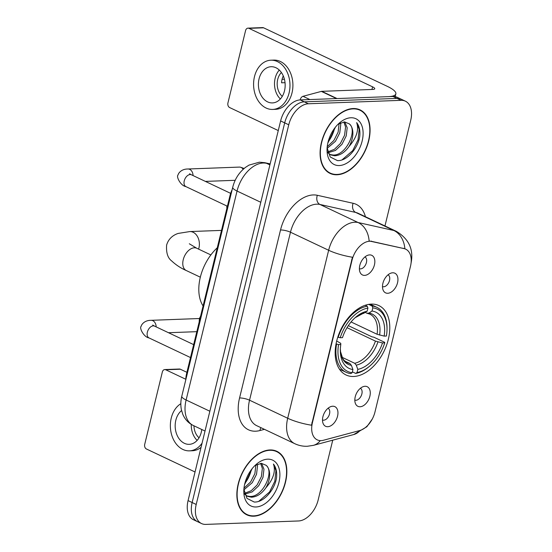 <?xml version="1.0" encoding="UTF-8"?>
<svg xmlns="http://www.w3.org/2000/svg" width="552" height="552" viewBox="0 0 552 552"><rect width="100%" height="100%" fill="white"/><g stroke="black" fill="none" stroke-linecap="round" stroke-linejoin="round"><path stroke-width="0.83" d="M353.659 376.485A38.385 24.157 115.3 0 0 386.628 345.041A38.385 24.157 115.3 0 0 378.9 305.594A38.385 24.157 115.3 0 0 371.303 304.104A38.385 24.157 115.3 0 0 338.335 335.547A38.385 24.157 115.3 0 0 346.063 374.987A38.385 24.157 115.3 0 0 353.659 376.485M392.713 272.791A10.861 6.838 -64.7 0 1 397.537 282.762A10.861 6.838 -64.7 0 1 387.725 293.278A10.861 6.838 -64.7 0 1 383.157 290.193A10.861 6.838 -64.7 0 1 384.04 280.105A10.861 6.838 -64.7 0 1 391.278 273.026A10.861 6.838 -64.7 0 1 392.713 272.791M382.488 286.578A6.52 4.106 115.3 0 0 383.633 286.771A6.52 4.106 115.3 0 0 389.188 281.548A6.52 4.106 115.3 0 0 388.056 274.806M365.051 386.276A10.861 6.838 -64.7 0 1 369.868 396.253A10.861 6.838 -64.7 0 1 360.056 406.762A10.861 6.838 -64.7 0 1 355.488 403.684A10.861 6.838 -64.7 0 1 356.371 393.597A10.861 6.838 -64.7 0 1 363.609 386.517A10.861 6.838 -64.7 0 1 365.051 386.276M354.819 400.069A6.52 4.106 115.3 0 0 355.964 400.262A6.52 4.106 115.3 0 0 361.526 395.039A6.52 4.106 115.3 0 0 360.394 388.291M369.619 254.9A10.861 6.838 -64.7 0 1 374.435 264.877A10.861 6.838 -64.7 0 1 364.624 275.386A10.861 6.838 -64.7 0 1 360.056 272.308A10.861 6.838 -64.7 0 1 360.939 262.221A10.861 6.838 -64.7 0 1 368.177 255.141A10.861 6.838 -64.7 0 1 369.619 254.9M359.387 268.693A6.52 4.106 115.3 0 0 360.532 268.886A6.52 4.106 115.3 0 0 366.086 263.663A6.52 4.106 115.3 0 0 364.962 256.915M332.732 406.224A10.861 6.838 -64.7 0 1 337.548 416.194A10.861 6.838 -64.7 0 1 327.736 426.71A10.861 6.838 -64.7 0 1 323.168 423.625A10.861 6.838 -64.7 0 1 324.052 413.538A10.861 6.838 -64.7 0 1 331.29 406.458A10.861 6.838 -64.7 0 1 332.732 406.224M322.499 420.01A6.52 4.106 115.3 0 0 323.644 420.203A6.52 4.106 115.3 0 0 329.199 414.98A6.52 4.106 115.3 0 0 328.074 408.238M323.458 440.254A19.555 12.31 -64.7 0 1 321.105 440.62A19.555 12.31 -64.7 0 1 317.234 439.861A19.555 12.31 -64.7 0 1 312.425 422.673L352.045 260.158A19.555 12.31 -64.7 0 1 371.931 241.424L404.023 248.586A19.555 12.31 -64.7 0 1 405.679 249.152A19.555 12.31 -64.7 0 1 410.481 266.34L374.974 411.999A19.555 12.31 -64.7 0 1 359.662 430.56L323.458 440.254M185.796 379.783A21.728 13.676 -64.7 0 1 186.624 373.497L229.901 195.981A21.728 13.676 -64.7 0 1 232.15 189.647M253.775 516.196A35.128 22.108 115.3 0 0 283.949 487.423A35.128 22.108 115.3 0 0 276.876 451.322A35.128 22.108 115.3 0 0 269.921 449.956A35.128 22.108 115.3 0 0 239.754 478.736A35.128 22.108 115.3 0 0 246.827 514.83A35.128 22.108 115.3 0 0 253.775 516.196M275.51 451.081A35.128 22.108 115.3 0 0 274.758 450.529M337.003 174.77A35.128 22.108 115.3 0 0 367.177 145.997A35.128 22.108 115.3 0 0 360.104 109.903A35.128 22.108 115.3 0 0 353.149 108.537A35.128 22.108 115.3 0 0 322.982 137.31A35.128 22.108 115.3 0 0 330.055 173.404A35.128 22.108 115.3 0 0 337.003 174.77M358.738 109.662A35.128 22.108 115.3 0 0 357.993 109.103M311.494 425.206L352.445 257.225A25.351 6.12 -166.3 0 1 328.647 250.27A28.973 18.23 -64.7 0 1 354.819 222.228A28.973 18.23 -64.7 0 1 358.103 222.518L393.866 230.501A28.973 18.23 -64.7 0 1 396.315 231.336L358.151 213.286A28.973 18.23 115.3 0 0 355.709 212.444L319.946 204.461A28.973 18.23 115.3 0 0 316.655 204.178A28.973 18.23 115.3 0 0 290.483 232.213L249.538 400.193A28.973 18.23 115.3 0 0 256.659 425.654L294.816 443.711A28.973 18.23 -64.7 0 1 287.695 418.25A25.351 6.12 13.7 0 0 311.494 425.206M384.958 225.968L410.722 120.274A21.728 13.676 115.3 0 0 405.382 101.175L397.24 97.325A21.728 13.676 115.3 0 0 392.941 96.483L300.247 99.912L304.318 101.844A21.728 13.676 115.3 0 0 284.687 122.868L192.137 502.534A21.728 13.676 115.3 0 0 197.478 521.626A21.728 13.676 115.3 0 1 192.137 502.534L284.687 122.868A21.728 13.676 115.3 0 1 304.318 101.844L397.012 98.408L304.318 101.844L308.389 103.769A21.728 13.676 115.3 0 0 288.758 124.793L196.208 504.459A21.728 13.676 115.3 0 0 201.549 523.558A21.728 13.676 115.3 0 0 205.848 524.4L298.542 520.964A21.728 13.676 115.3 0 0 318.173 499.939L332.739 440.172M401.311 99.25A21.728 13.676 115.3 0 0 397.012 98.408A21.728 13.676 115.3 0 1 401.311 99.25M264.442 429.339L259.999 430.526A36.211 22.791 -64.7 0 1 239.568 397.964L280.519 229.984A36.211 22.791 -64.7 0 1 313.232 194.939A36.211 22.791 -64.7 0 1 317.345 195.298A7.245 5.575 102.6 0 0 319.946 204.461L358.103 222.518A25.351 19.506 -77.4 0 1 369.129 240.941L404.878 248.779A25.351 19.506 -77.4 0 0 393.866 230.501L355.709 212.444A7.245 5.575 102.6 0 1 353.107 203.281A36.211 22.791 -64.7 0 1 365.424 216.722M405.382 101.175A21.728 13.676 115.3 0 0 401.076 100.333L308.389 103.769M328.095 172.279A35.128 22.108 115.3 0 0 328.999 172.507M244.867 513.698A35.128 22.108 115.3 0 0 245.771 513.933M300.247 99.912A21.728 13.676 115.3 0 0 280.616 120.943L188.066 500.602A21.728 13.676 115.3 0 0 193.407 519.701L201.549 523.558M269.838 450.301A34.762 21.88 115.3 0 0 239.982 478.777A34.762 21.88 115.3 0 0 246.979 514.498A34.762 21.88 115.3 0 0 253.858 515.851A34.762 21.88 115.3 0 0 283.714 487.375A34.762 21.88 115.3 0 0 276.718 451.653A34.762 21.88 115.3 0 0 269.838 450.301M252.167 468.62L244.557 484.642M244.812 483.545A25.351 15.953 115.3 0 0 251.408 469.607M257.184 464.294L257.501 466.109L256.521 474.334L252.264 482.676L243.922 489.81M255.845 464.998L254.9 473.568L250.649 481.91L243.991 488.147M261.558 463.335L263.966 469.166L262.98 477.39L258.729 485.732L252.202 491.887L244.75 494.143M260.599 463.363L262.352 468.406L261.365 476.624L257.108 484.966L251.194 490.735L244.508 493.322M243.887 489.279L246.992 498.387L254.182 502.016C263.421 502.755 274.579 490.135 276.497 477.977C277.125 472.043 276.103 467.392 273.419 464.032C275.89 471.229 273.343 479.198 265.795 487.927A18.106 11.392 115.3 0 0 266.016 465.26C274.737 471.415 262.842 497.407 249.849 496.441L246.778 495.924M265.795 487.927C261.613 493.805 256.839 496.903 251.47 497.207L247.565 496.351L244.812 494.316M266.016 465.26L261.331 463.335L254.886 465.612M256.024 506.977A25.351 15.953 115.3 0 0 278.926 482.441A25.351 15.953 115.3 0 0 267.672 459.174A25.351 15.953 115.3 0 0 256.535 464.108A25.351 15.953 115.3 0 0 243.811 490.997A25.351 15.953 115.3 0 0 256.024 506.977M273.419 464.032L275.924 470.725L274.813 481.275L269.542 491.984L258.805 501.299M165.724 369.771A3.622 2.677 -92.1 0 0 164.758 369.564L179.393 369.026A3.622 2.677 87.9 0 1 180.359 369.226L165.724 369.771L185.81 379.272M186.907 372.324L180.359 369.226M164.758 369.564A3.622 2.677 -92.1 0 0 162.35 371.979L144.707 444.36A3.622 2.677 -92.1 0 0 146.418 448.983L195.042 471.988M181.587 410.578A18.106 13.372 -92.1 0 0 175.833 420.224A18.106 13.372 -92.1 0 0 189.226 444.332A18.106 13.372 -92.1 0 0 201.273 432.257A18.106 13.372 -92.1 0 0 201.77 429.497M191.282 424.405A18.106 13.372 -92.1 0 0 197.14 440.386M193.952 425.799A14.483 10.702 -92.1 0 0 199.044 437.798M180.828 403.719A24.626 18.188 -92.1 0 0 171.258 418.057A24.626 18.188 -92.1 0 0 189.467 450.846A24.626 18.188 -92.1 0 0 202.073 443.132M189.467 450.846L192.393 450.742A24.626 18.188 -92.1 0 0 201.045 447.368M353.066 108.875A34.762 21.88 115.3 0 0 323.21 137.358A34.762 21.88 115.3 0 0 330.206 173.08A34.762 21.88 115.3 0 0 337.086 174.432A34.762 21.88 115.3 0 0 366.949 145.956A34.762 21.88 115.3 0 0 359.945 110.227A34.762 21.88 115.3 0 0 353.066 108.875M335.402 127.201L327.791 143.223M328.047 142.119A25.351 15.953 115.3 0 0 334.636 128.188M340.411 122.875L340.736 124.69L339.749 132.908L335.492 141.25L327.15 148.385M339.073 123.572L338.135 132.142L333.877 140.484L327.219 146.728M344.786 121.916L347.194 127.747L346.207 135.964L341.957 144.307L335.43 150.468L327.985 152.725M343.834 121.937L345.58 126.981L344.593 135.199L340.342 143.541L334.422 149.316L327.736 151.903M327.115 147.853L330.227 156.968L337.417 160.591C346.649 161.336 357.813 148.716 359.725 136.551C360.359 130.617 359.331 125.973 356.647 122.613C359.117 129.81 356.578 137.772 349.023 146.508A18.106 11.392 115.3 0 0 349.243 123.841C357.972 129.996 346.076 155.981 333.084 155.015L330.006 154.505M349.023 146.508C344.841 152.386 340.066 155.478 334.698 155.781L330.8 154.926L328.04 152.897M349.243 123.841L344.558 121.909L338.114 124.186M339.252 165.552A25.351 15.953 115.3 0 0 362.153 141.022A25.351 15.953 115.3 0 0 350.906 117.755A25.351 15.953 115.3 0 0 339.763 122.682A25.351 15.953 115.3 0 0 327.039 149.571A25.351 15.953 115.3 0 0 339.252 165.552M356.647 122.613L359.152 129.306L358.041 139.856L352.769 150.558L342.033 159.88M368.653 304.387L372.117 306.022L372.8 307.878A34.472 21.694 115.3 0 1 387.014 329.523A34.472 21.694 115.3 0 1 386.407 336.023L384.151 336.106A31.147 19.596 115.3 0 0 372.027 311.038L368.964 313.067L366.914 313.225L365.286 312.453M351.065 321.954L377.092 334.27L384.151 336.106M348.319 325.639L371.972 336.837L373.821 337.182L384.709 342.337L384.744 342.854A34.472 21.694 115.3 0 1 369.709 366.093A34.472 21.694 115.3 0 1 357.041 372.524L357.813 369.364A31.147 19.596 115.3 0 0 382.488 342.937L375.429 341.101L347.035 327.667M342.074 357.31L354.715 363.292L356.268 365.155L357.813 369.364M217.267 247.793A39.834 25.068 115.3 0 0 203.088 305.974M367.239 306.208A35.921 22.604 115.3 0 0 338.224 337.293L340.218 337.734A34.472 21.694 115.3 0 1 367.922 308.057L367.239 306.208L365.231 305.256M337.81 337.093L338.224 337.293M387.014 329.523L387.028 328.592A35.921 22.604 115.3 0 0 376.83 307.34A35.921 22.604 115.3 0 0 372.117 306.022M357.041 372.524L355.688 373.414A35.921 22.604 115.3 0 0 368.998 366.694L369.709 366.093M355.688 373.414L352.369 371.848M367.922 308.057L367.149 311.218A31.147 19.596 115.3 0 0 355.95 316.986A31.147 19.596 115.3 0 0 342.481 337.651L340.218 337.734M372.027 311.038L372.8 307.878M382.488 342.937L384.744 342.854M364.085 313.246A27.855 17.533 115.3 0 0 355.122 317.71L367.149 311.218M377.092 334.27A26.8 16.864 115.3 0 0 369.84 314.129L366.914 313.225M336.554 344.117A35.921 22.604 115.3 0 0 346.097 372.283A35.921 22.604 115.3 0 0 350.81 373.601L352.162 372.703A34.472 21.694 115.3 0 1 338.555 344.565L336.051 343.882M338.555 344.565L340.812 344.482A31.147 19.596 115.3 0 0 340.322 350.023A31.147 19.596 115.3 0 0 352.935 369.543L352.162 372.703M336.685 341.019L340.736 343.303L340.812 344.482M352.935 369.543L351.389 365.334L349.837 363.471L344.655 361.022M227.396 206.241L185.851 186.583C180.69 185.838 175.881 176.454 178.117 174.894C178.075 173.935 180.828 168.912 187.984 169.002L239.402 167.09A6.52 4.816 87.9 0 1 240.727 167.29A6.52 4.816 87.9 0 1 241.141 167.463A6.52 4.816 87.9 0 1 243.184 169.298M300.529 99.905L300.143 99.919M337.051 98.553L388.063 96.662A28.973 6.997 13.7 0 0 395.853 93.888A28.973 6.997 13.7 0 0 387.221 86.305L263.594 27.807L248.952 28.345L372.586 86.85A7.245 1.746 -166.3 0 1 374.746 88.748A7.245 1.746 -166.3 0 1 372.8 89.438L321.788 91.328L337.051 98.553A3.622 2.277 115.3 0 0 336.61 98.622M248.952 28.345A3.622 2.677 -92.1 0 0 247.986 28.145L262.628 27.6A3.622 2.677 87.9 0 1 263.594 27.807M247.986 28.145A3.622 2.677 -92.1 0 0 245.578 30.56L227.935 102.941A3.622 2.677 -92.1 0 0 229.646 107.557L278.27 130.569M300.184 99.74A3.622 2.277 -64.7 0 1 303.02 96.303L321.347 91.397A3.622 2.277 -64.7 0 1 321.788 91.328M259.067 78.798A18.106 13.372 -92.1 0 0 272.453 102.913A18.106 13.372 -92.1 0 0 284.501 90.838A18.106 13.372 -92.1 0 0 271.115 66.723A18.106 13.372 -92.1 0 0 259.067 78.798M279.298 70.076A18.106 13.372 -92.1 0 0 275.165 78.205A18.106 13.372 -92.1 0 0 280.368 98.967M283.314 75.976L283.252 75.983A14.483 10.702 87.9 0 0 282.1 79.24A14.483 10.702 87.9 0 0 281.589 82.807L285.032 82.683M281.389 72.512A14.483 10.702 -92.1 0 0 277.711 79.405A14.483 10.702 -92.1 0 0 282.272 96.379M272.695 109.427L275.62 109.317A24.626 18.188 -92.1 0 0 292.008 92.895A24.626 18.188 -92.1 0 0 273.799 60.099L270.873 60.209A24.626 18.188 -92.1 0 0 254.486 76.631A24.626 18.188 -92.1 0 0 272.695 109.427A24.626 18.188 -92.1 0 0 289.082 93.005A24.626 18.188 -92.1 0 0 270.873 60.209M284.425 79.26L282.072 79.35M404.023 248.586L403.284 248.241M371.931 241.424L371.192 241.079M352.045 260.158L351.541 259.916M312.425 422.673L311.928 422.439M187.259 373.801L186.624 373.497M230.529 196.284L229.901 195.981M280.519 229.984A7.245 1.746 -166.3 0 1 290.483 232.213L328.647 250.27L287.695 418.25L249.538 400.193A7.245 1.746 -166.3 0 0 239.568 397.964M294.816 443.711C298.791 445.567 302.951 446.423 307.312 446.271L313.37 445.361A25.351 17.381 -105 0 0 320.305 440.613M372.296 419.009L366.866 426.737L353.715 434.555A25.351 17.381 -105 0 0 360.139 430.422M317.345 195.298L353.107 203.281M288.758 124.793L280.616 120.943M196.208 504.459L188.066 500.602M401.076 100.333L392.941 96.483M259.999 430.526A7.245 4.968 75 0 1 260.958 427.69M270.094 164.103L266.506 163.302A28.973 18.23 115.3 0 0 263.221 163.012A28.973 18.23 115.3 0 0 237.049 191.047L186.114 400A28.973 18.23 115.3 0 0 193.234 425.461C188.349 423.046 184.851 419.278 182.733 414.145L181.442 409.95C180.525 405.458 180.642 400.876 181.794 396.205L232.73 187.252A14.483 3.498 -166.3 0 0 237.049 191.047L260.792 202.28M209.85 411.233L186.114 400A14.483 3.498 -166.3 0 1 181.794 396.205M269.9 164.903L266.506 163.302A14.483 11.143 -77.4 0 0 264.691 162.674L270.149 163.889M200.328 277.187L186.265 270.528A12.31 7.749 -64.7 0 1 183.236 259.709A12.31 7.749 -64.7 0 1 194.366 247.793A12.31 7.749 -64.7 0 1 196.802 248.269L189.322 243.777M186.265 270.528C180.856 268.182 175.971 264.96 171.603 260.875C167.753 257.998 166.09 252.74 166.621 245.109C168.746 237.595 174.68 234.503 178.241 233.42L189.819 231.564A12.31 9.094 87.9 0 1 198.927 247.965A12.31 9.094 87.9 0 1 198.596 249.118M354.715 363.292A26.8 16.864 115.3 0 0 375.429 341.101M379.61 335.098A27.855 17.533 115.3 0 0 368.964 313.067M356.268 365.155A27.855 17.533 115.3 0 0 377.947 341.923M349.837 363.471A26.8 16.864 115.3 0 1 346.911 362.574L343.875 360.201L342.757 358.621L340.549 351.686L340.356 348.919A27.855 17.533 115.3 0 0 351.389 365.334M190.509 357.558L148.964 337.9A6.52 4.106 -64.7 0 1 147.467 331.786A6.52 4.106 -64.7 0 1 153.249 325.866A6.52 4.106 -64.7 0 1 154.539 326.115L152.69 325.059L153.284 325.859M148.964 337.9C143.803 337.162 138.994 327.771 141.229 326.211C141.188 325.259 143.941 320.229 151.096 320.319A6.52 4.816 87.9 0 1 156.154 326.881M185.851 186.583A6.52 4.106 -64.7 0 1 184.354 180.469A6.52 4.106 -64.7 0 1 190.136 174.542A6.52 4.106 -64.7 0 1 191.427 174.798L189.577 173.742L190.171 174.542M187.984 169.002A6.52 4.816 87.9 0 1 193.041 175.564M372.586 86.85L371.951 89.472M336.513 98.573L321.347 91.397M303.02 96.303L309.9 99.56M405.679 249.152L404.878 248.779M410.992 263.442C413.876 249.663 408.984 238.968 396.315 231.336M313.37 445.361L353.715 434.555M232.73 187.252C234.821 179.048 239.085 172.417 245.516 167.353L249.007 165.11L259.357 162.191L264.691 162.674M193.234 425.461L205.027 431.043M244.115 513.146L246.979 514.498M273.854 450.301L276.718 451.653M327.35 171.727L330.206 173.08M357.089 108.875L359.945 110.227M189.819 231.564L221.511 230.391M370.151 304.18L376.83 307.34M339.425 369.122L346.097 372.283M210.864 254.927L196.802 248.269M151.096 320.319L199.389 318.525M193.662 344.627L154.539 326.115M168.491 332.718L196.822 331.669M230.653 193.359L191.427 174.798M205.378 181.401L235.193 180.297M244.122 168.463L240.727 167.29M200.59 316.206L199.396 318.504L199.175 322.009M226.831 205.972L226.837 208.525M395.853 93.888L395.184 96.648"/></g></svg>
